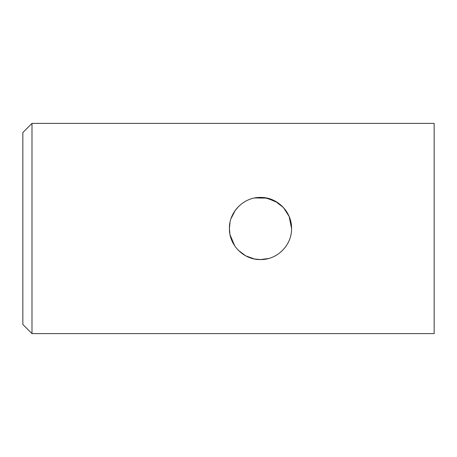 <?xml version="1.0" encoding="UTF-8"?>
<svg xmlns="http://www.w3.org/2000/svg" width="457" height="457" viewBox="0 0 457 457"><rect width="100%" height="100%" fill="white"/><g stroke="black" fill="none" stroke-linecap="round" stroke-linejoin="round"><path stroke-width="0.69" d="M289.127 216.435L291.566 228.5C291.903 211.791 277.21 197.081 260.496 197.424C243.804 197.081 229.066 211.762 229.414 228.5L230.042 222.273M231.036 218.589L235.229 210.403M254.726 197.961L267.077 198.127L277.799 202.691M282.415 206.473L286.196 211.037M31.99 333.61L22.85 324.47L22.85 132.53L31.99 123.39L31.99 333.61L434.15 333.61L434.15 123.39L31.99 123.39M234.749 211.094L238.508 206.53M254.412 198.024L265.031 197.761L275.091 201.069L283.42 207.524L289.11 216.395M268.55 258.513L260.307 259.576M254.36 258.965L245.729 255.846L238.428 250.39M234.687 245.815L230.06 234.801M229.917 234.064L229.414 228.5C229.06 245.22 243.804 259.924 260.479 259.576C277.216 259.919 291.909 245.209 291.566 228.5M285.202 247.34L287.253 244.295M260.381 259.576L254.275 258.948M243.17 254.298L238.577 250.533M234.772 245.946L231.585 239.914"/></g></svg>
